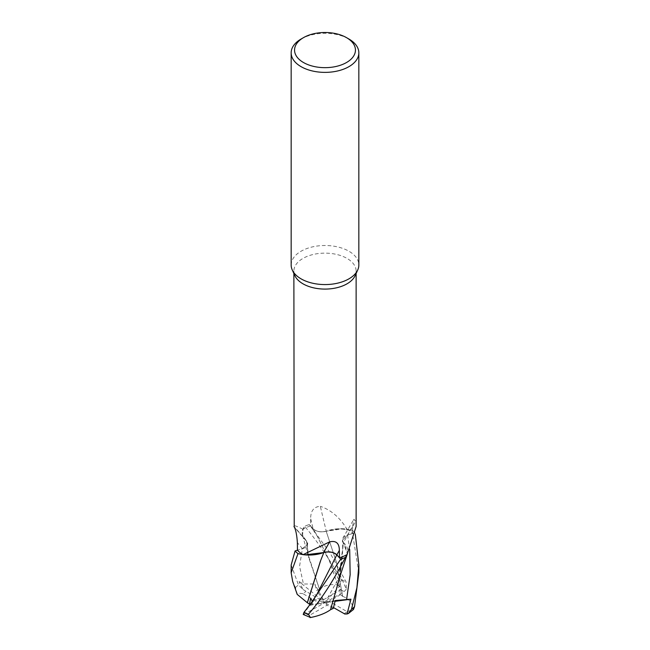 <?xml version="1.0" encoding="UTF-8"?>
<svg xmlns="http://www.w3.org/2000/svg" width="650" height="650" viewBox="0 0 650 650"><rect width="100%" height="100%" fill="white"/><g stroke="black" fill="none" stroke-linecap="round" stroke-linejoin="round"><path stroke-width="0.49" stroke-dasharray="3.25 2.44" d="M323.822 552.549L320.694 560.454M305.086 554.864L303.103 554.645L305.086 554.864M306.759 541.385L294.369 526.955A496.503 329.891 174.3 0 1 306.548 541.133A9.726 5.614 180 0 1 306.759 541.385A9.726 5.614 180 0 1 302.469 548.722L295.076 550.948L302.429 548.697L307.572 544.058L306.54 541.206L302.616 535.519L302.924 529.124L304.598 526.313A33.8 19.516 180 0 1 309.278 524.591L313.202 528.848C316.452 531.692 320.799 532.48 326.259 531.212A496.503 34.06 -103.1 0 1 320.328 506.326C313.934 506.707 310.708 510.754 310.651 518.481L310.497 525.964L313.137 528.864A493.423 33.849 -103.1 0 1 310.651 518.481M319.532 589.379L308.791 557.854L306.597 541.214L302.608 535.503L302.299 531.286A26.918 15.543 180 0 1 302.859 529.238A31.127 17.973 180 0 1 302.884 529.222A31.127 17.973 180 0 1 302.989 529.157A31.127 17.973 180 0 1 310.497 525.964M294.921 275.738A31.127 17.973 180 0 1 293.873 271.107A31.127 17.973 180 0 1 302.989 258.399A31.127 17.973 180 0 1 336.911 254.507A31.127 17.973 180 0 1 356.127 271.107A31.127 17.973 180 0 1 355.079 275.738M302.859 529.238C295.986 525.704 293.109 524.891 294.223 526.793A496.503 329.891 174.3 0 1 294.369 526.955M291.159 265.037A33.841 19.532 180 0 1 301.072 251.225A33.841 19.532 180 0 1 337.951 246.992A33.841 19.532 180 0 1 358.841 265.037M313.137 528.864A9.726 5.614 180 0 0 326.276 531.212A26.918 15.543 180 0 1 343.33 528.767A26.918 15.543 180 0 1 346.881 529.084C339.942 517.579 331.094 509.99 320.328 506.326M326.259 531.212C320.799 532.48 316.452 531.692 313.202 528.848L309.278 524.591L329.591 552.167L346.06 581.839L346.328 589.144L340.226 575.429L338.577 579.418L337.642 584.748L339.324 586.349L340.511 594.596L342.664 596.359L336.359 562.055L326.178 531.188L343.33 528.767L346.905 529.1A31.127 17.973 180 0 1 346.905 529.1A31.127 17.973 180 0 1 352.544 533.496L347.531 535.023A493.423 455.244 -11.1 0 1 352.625 526.142L352.544 533.496M291.159 565.029L298.512 584.967L303.022 589.517L299.057 581.612L325 602.656L322.936 600.08L340.608 589.883L339.324 585.097L341.502 580.068C328.941 558.269 316.648 540.337 304.623 526.273L302.299 531.286A26.918 15.543 180 0 0 304.704 539.216L294.499 527.247M313.194 528.84C316.477 531.692 320.864 532.464 326.357 531.156M358.841 572.764L352.016 530.108L338.829 528.751L326.186 531.212L338.821 528.751L351.951 530.091A33.8 19.516 180 0 1 354.924 532.797L347.571 535.056L342.42 540.215L343.46 542.579A496.503 458.087 -11.1 0 1 355.777 521.398L353.868 519.236L352.625 526.142M330.517 609.716L339.771 576.176L343.46 542.579A26.918 15.543 180 0 1 347.701 552.451A26.918 15.543 180 0 1 347.141 554.499L347.116 554.515M356.127 526.476L355.777 521.398M343.46 542.579L342.42 540.215L347.571 535.072L354.924 532.797L347.571 535.072L342.42 540.183L343.46 542.579A9.726 5.614 180 0 1 342.794 538.289A9.726 5.614 180 0 1 347.531 535.023M347.701 552.451L347.303 554.011L343.493 542.547L347.701 552.451M352.016 530.108A33.841 19.532 180 0 1 354.957 532.789L354.957 532.789A33.8 19.516 180 0 0 351.951 530.091L346.905 529.1M306.67 554.978L303.095 554.637M306.548 541.133A26.918 15.543 180 0 1 304.704 539.216M302.429 548.681L307.572 544.042L306.54 541.19L307.572 544.058L302.429 548.681L299.553 566.28L303.452 584.017L314.754 583.992L316.672 590.444L319.507 589.331L308.1 554.491L306.54 541.206M342.607 596.391L336.448 562.299L326.178 531.188M338.276 583.204L343.395 542.579L347.303 554.011M301.072 39.032A33.841 19.532 180 0 1 348.928 39.032M338.577 579.418L317.233 536.096L313.202 528.848L309.278 524.591A33.8 19.516 180 0 0 304.598 526.313L302.924 529.124L302.616 535.519L306.507 541.206M347.124 611.658L353.478 609.472M303.022 589.517L325 602.656L314.754 583.992M342.696 596.342C349.562 599.024 353.015 603.59 353.064 610.041M309.278 524.591L309.262 524.574A33.841 19.532 180 0 0 304.623 526.273M297.188 594.36L295.457 587.6L292.776 581.685M320.385 561.218L320.71 560.414M303.225 614.461L309.774 605.378L312.268 603.379L312.366 601.396M299.057 581.612L303.452 584.017M319.491 589.306C324.683 585.033 331.5 583.668 339.942 585.211M354.957 532.789L355.298 534.259M340.511 594.596L329.452 601.461L347.116 611.658A27.073 15.632 180 0 1 344.142 613.706A27.073 15.632 180 0 1 344.11 613.722M302.876 593.645L296.936 593.028M335.059 601.315L325 602.656L335.246 600.535M333.523 607.587L325 602.656L327.064 605.223L309.392 615.42L310.326 617.403M333.328 608.359L327.064 605.223M303.672 614.518L325 602.656L320.548 603.842L302.884 593.645A27.073 15.632 180 0 1 305.858 591.597A27.073 15.632 180 0 1 305.89 591.581M310.261 604.183L320.548 603.842M322.936 600.08L316.672 590.444M346.328 589.144L344.175 591.622L325 602.656L310.676 598.171M309.774 605.378L329.452 601.461M340.226 575.429L325 602.656L339.324 586.349M302.469 548.722A493.423 327.844 174.3 0 0 297.375 542.717M347.571 535.072L349.692 549.421M337.642 584.748L329.103 559.959L317.233 536.087L311.399 527.353M311.423 604.297L317.037 594.067L312.268 603.379M295.457 587.6A33.841 19.532 180 0 1 298.512 584.967M341.502 580.068A33.841 19.532 180 0 1 346.06 581.839M309.392 615.42A27.073 15.632 180 0 1 305.825 613.681M340.608 589.883A27.073 15.632 180 0 1 344.175 591.622M293.873 273.463L293.873 271.107M342.794 538.289L353.868 519.236M307.572 544.058L307.572 544.042C307.149 546.512 307.328 549.981 308.1 554.491M302.616 535.519L308.791 557.854M339.771 576.176C342.225 562.624 343.111 550.639 342.42 540.215L342.42 540.183M356.127 273.463L356.127 271.107"/><path stroke-width="0.97" d="M356.127 273.463L356.127 526.476L347.141 554.499A31.127 17.973 180 0 1 347.116 554.515L345.402 557.432A33.8 19.516 180 0 1 340.722 559.146L336.798 554.913C333.548 552.094 329.201 551.314 323.741 552.573C329.201 551.314 333.548 552.094 336.798 554.913L340.722 559.146L311.123 603.054L303.94 612.414L303.225 614.461L310.326 617.403L308.498 614.185C321.059 599.828 333.352 580.921 345.377 557.464L347.116 554.515A31.127 17.973 180 0 1 347.011 554.58A31.127 17.973 180 0 1 339.503 557.773L339.349 550.379C339.292 543.221 336.066 540.386 329.672 541.864L303.119 554.653L298.049 553.654A33.8 19.516 180 0 1 295.076 550.948L291.159 565.029L291.159 572.764L297.984 553.629L303.095 554.637A31.127 17.973 180 0 1 297.456 550.241L297.375 542.717C296.887 535.242 295.831 529.937 294.223 526.793L293.873 273.463M307.393 602.704L320.694 560.454L323.814 552.573L305.086 554.864L323.822 552.549L306.67 554.978A26.918 15.543 180 0 1 303.119 554.653A31.127 17.973 180 0 1 303.095 554.637L298.049 553.654A33.8 19.516 180 0 1 295.076 550.948L297.456 550.217M346.531 37.651L348.928 39.032A33.841 19.532 180 0 1 358.841 52.845L358.841 265.037A33.841 19.532 180 0 1 357.695 270.067L355.079 275.738A31.127 17.973 180 0 1 347.011 283.822A31.127 17.973 180 0 1 316.924 288.47A31.127 17.973 180 0 1 294.921 275.738L292.305 270.067A33.841 19.532 180 0 1 291.159 265.037L291.159 52.845A33.841 19.532 180 0 1 301.072 39.032L303.469 37.651A30.452 17.582 180 0 1 346.531 37.651A30.452 17.582 180 0 1 346.531 62.514A30.452 17.582 180 0 1 303.469 62.514A30.452 17.582 180 0 1 303.469 37.651L301.072 39.032M357.695 270.067A33.841 19.532 180 0 1 348.928 278.85A33.841 19.532 180 0 1 316.217 283.904A33.841 19.532 180 0 1 292.305 270.067M358.841 52.845A33.841 19.532 180 0 1 348.928 66.657A33.841 19.532 180 0 1 312.049 70.891A33.841 19.532 180 0 1 291.159 52.845M329.672 541.864A496.503 94.128 98.2 0 0 323.724 552.524A9.726 5.614 180 0 1 336.863 554.881L339.503 557.773M323.724 552.524A26.918 15.543 180 0 1 306.67 554.978M345.377 557.464A33.841 19.532 180 0 1 340.738 559.163L336.806 554.897C333.523 552.045 329.136 551.273 323.643 552.581M340.722 559.146A33.8 19.516 180 0 0 345.402 557.432L347.116 554.515M348.319 613.567L353.478 609.472L354.543 606.653L358.841 572.764L358.841 565.029L356.923 587.641L351.488 609.286L348.319 613.567L344.939 614.087L333.523 607.587M307.304 602.704L297.188 594.36L292.687 581.433L291.159 572.764M312.366 601.396L310.676 598.171L309.489 604.207L307.336 602.704L320.385 561.218M346.978 614.144L350.943 599.194L335.246 600.535L333.328 608.359L330.517 609.716M355.298 534.259L358.841 565.029M347.303 554.019L340.738 573.991L330.509 609.741C325.317 613.389 318.5 616.013 310.058 617.614M350.943 599.194L335.059 601.315M297.984 553.629A33.841 19.532 180 0 1 295.043 550.956M309.489 604.207L310.261 604.183M336.863 554.881A493.423 93.543 98.2 0 1 339.349 550.379M311.123 603.054L317.046 594.059L336.806 554.897M354.543 606.653A33.841 19.532 180 0 1 351.488 609.286M346.548 599.698L350.155 574.746L349.692 549.421M308.498 614.185A33.841 19.532 180 0 1 303.94 612.414M294.499 527.247L293.938 526.63"/></g></svg>
